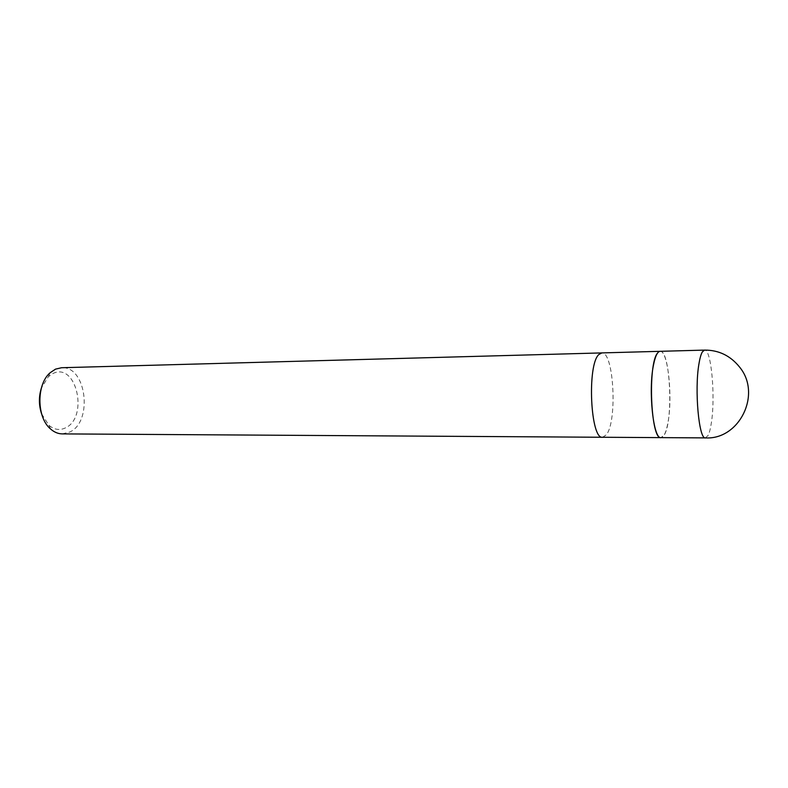 <?xml version="1.0" encoding="UTF-8"?>
<svg xmlns="http://www.w3.org/2000/svg" width="788" height="788" viewBox="0 0 788 788"><rect width="100%" height="100%" fill="white"/><g stroke="black" fill="none" stroke-linecap="round" stroke-linejoin="round"><path stroke-width="0.59" stroke-dasharray="3.94 2.96" d="M602.702 437.261L606.346 434.779C617.575 421.156 613.793 351.064 601.736 352.916M660.048 351.32L660.108 351.32C667.948 349.99 672.883 397.034 667.938 422.663C666.175 432.316 663.87 437.301 661.024 437.626L664.156 435.084C673.622 421.137 670.302 349.488 660.108 351.32L657.596 353.014M62.282 433.892L69.915 431.972C93.25 421.324 86.316 365.75 61.582 367.73M602.633 437.261L606.346 434.779C617.546 421.196 613.832 351.32 601.805 352.916M41.626 413.917L48.915 425.293C54.283 429.785 59.829 430.632 65.562 427.835C88.817 417.216 76.544 361.928 53.052 373.473L48.403 376.615L41.35 388.139M705.496 437.901L708.176 435.321C709.466 432.651 710.53 428.436 711.387 422.683C715.563 396.62 711.269 348.788 704.57 350.099M48.915 425.293L50.727 429.125M48.403 376.615L50.136 372.744"/><path stroke-width="1.18" d="M601.805 352.916L598.772 354.59C586.893 365.238 590.527 440.009 602.633 437.261L602.702 437.261M61.582 367.73L55.515 369.139L50.136 372.744C36.228 384.396 36.583 417.768 50.727 429.125C54.323 432.248 58.174 433.843 62.282 433.892L602.633 437.261C590.527 440.009 586.893 365.238 598.772 354.59L601.736 352.916L61.582 367.73M41.35 388.139C38.681 396.758 38.77 405.357 41.626 413.917M657.596 353.014C647.559 363.859 650.77 440.472 661.024 437.626C653.36 439.665 648.071 390.346 653.528 364.834C655.311 356.058 657.497 351.546 660.108 351.32L704.57 350.099L702.423 351.812C701.064 354.029 699.911 358.038 698.956 363.829C694.327 389.774 698.946 439.999 705.496 437.901C739.203 439.911 761.996 394.335 739.686 367.208C730.515 355.743 718.804 350.039 704.57 350.099M660.048 351.32L601.736 352.916M660.965 437.626L602.633 437.261M705.496 437.901L661.024 437.626"/></g></svg>
